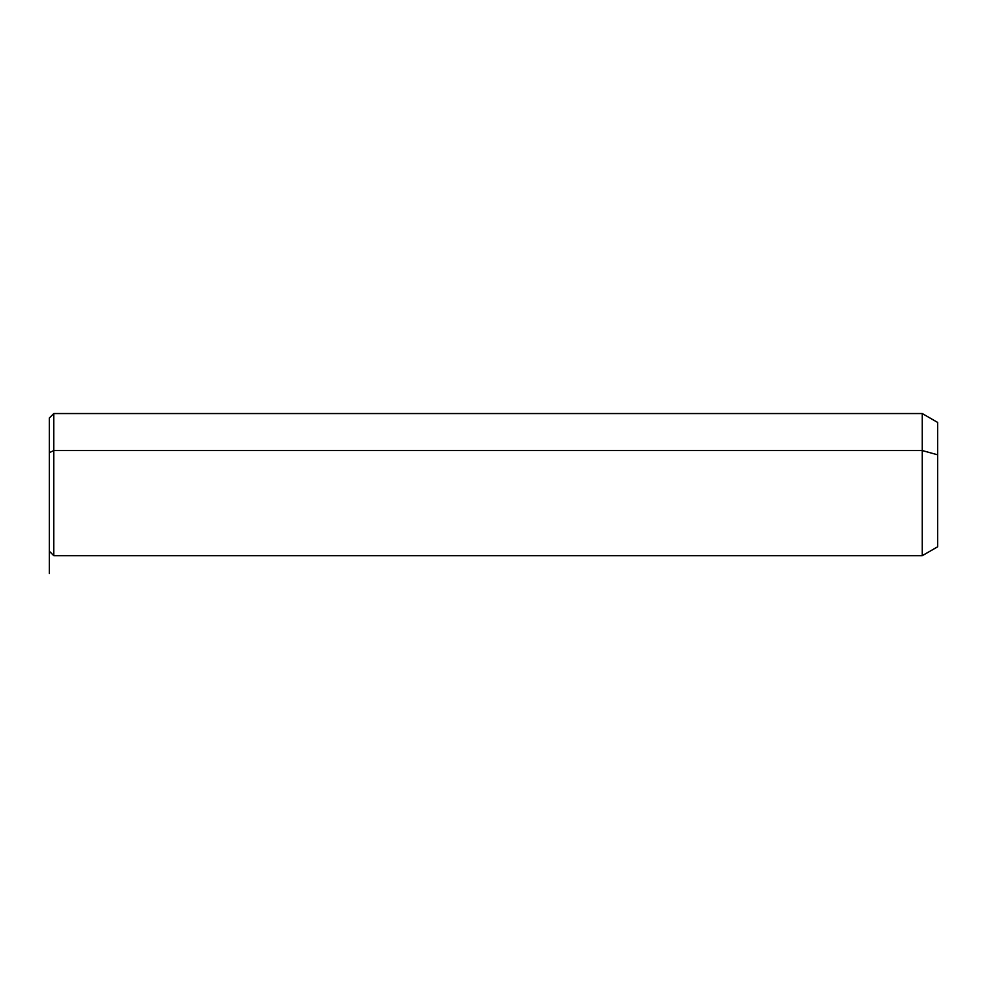 <?xml version="1.0" encoding="UTF-8"?>
<svg xmlns="http://www.w3.org/2000/svg" width="987" height="987" viewBox="0 0 987 987"><rect width="100%" height="100%" fill="white"/><g stroke="black" fill="none" stroke-linecap="round" stroke-linejoin="round"><path stroke-width="1.48" d="M49.35 452.675L49.35 417.994L53.791 413.553L922.265 413.553L937.65 422.436L937.65 454.81L922.265 450.553L922.265 555.681L53.791 555.681L53.791 450.553L922.265 450.553L922.265 413.553L922.265 450.553L53.791 450.553L53.791 555.681L49.35 551.24L49.35 452.675L53.791 450.553L53.791 413.553L53.791 450.553L49.35 452.675L49.35 516.559M922.265 450.553L937.65 454.81L937.65 546.798L922.265 555.681L922.265 450.553M937.65 514.424L937.65 454.81M49.35 491.982L49.35 573.447"/></g></svg>
